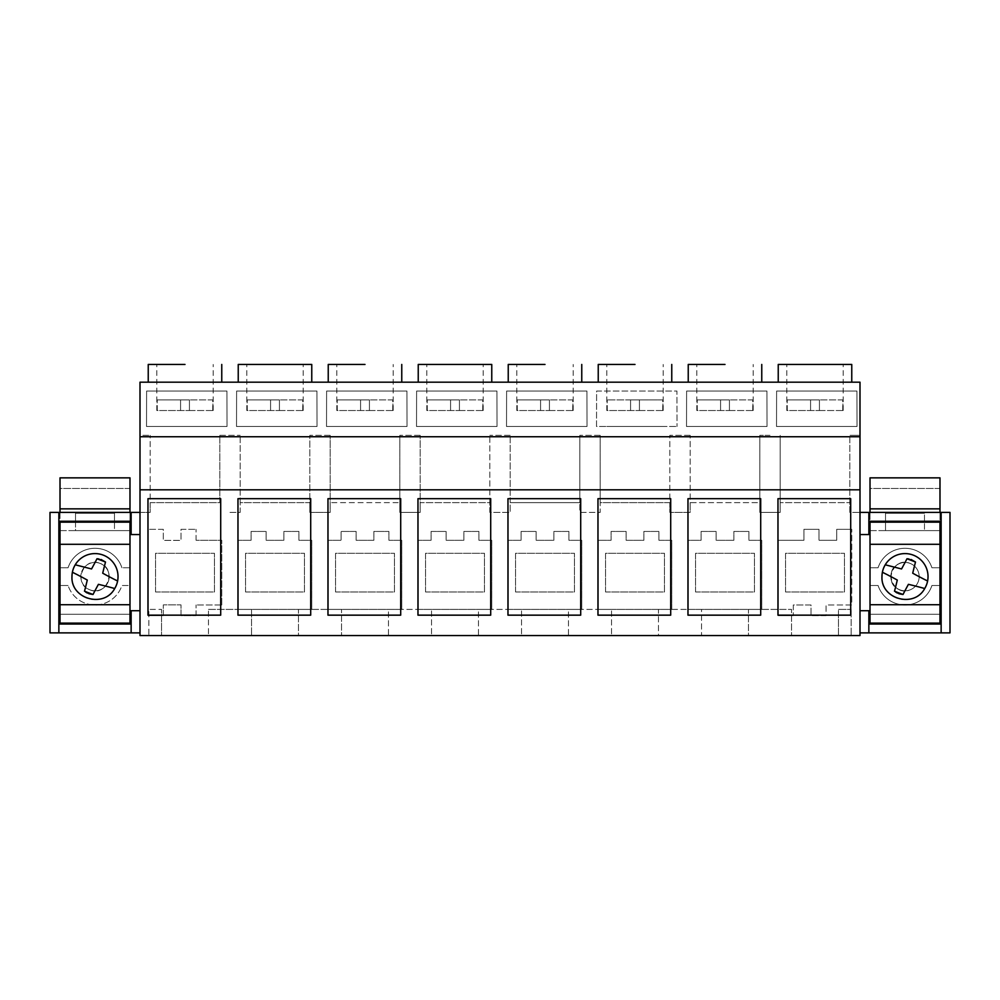 <?xml version="1.0" encoding="UTF-8"?>
<svg xmlns="http://www.w3.org/2000/svg" width="1000" height="1000" viewBox="0 0 1000 1000"><rect width="100%" height="100%" fill="white"/><g stroke="black" fill="none" stroke-linecap="round" stroke-linejoin="round"><path stroke-width="0.75" stroke-dasharray="5 3.75" d="M60.012 567.762L68.075 567.762A28.35 28.35 0 0 1 121.925 567.762A28.35 28.35 0 0 0 68.075 567.762L60.012 567.762L60.012 623.125L129.987 623.125L129.987 585.487L121.925 585.487A28.35 28.35 0 0 1 68.075 585.487A28.35 28.35 0 0 0 121.925 585.487L129.987 585.487L129.987 567.762L121.925 567.762L129.987 567.762L129.987 477.85L60.012 477.85L60.012 567.762M68.075 585.487L60.012 585.487L68.075 585.487M100.087 563.4A14.175 14.175 0 0 0 81.775 571.538A14.175 14.175 0 0 0 89.913 589.85A14.175 14.175 0 0 0 108.225 581.712A14.175 14.175 0 0 0 100.087 563.4A14.175 14.175 0 0 0 81.775 571.538A14.175 14.175 0 0 0 89.913 589.85A14.175 14.175 0 0 1 81.775 571.538A14.175 14.175 0 0 1 100.087 563.4C117.463 569.15 106.662 597.225 89.913 589.85A14.175 14.175 0 0 0 108.225 581.712A14.175 14.175 0 0 0 100.087 563.4A14.175 14.175 0 0 1 108.225 581.712A14.175 14.175 0 0 1 89.913 589.85C72.537 584.1 83.338 556.025 100.087 563.4M60.012 508.862L60.012 488.488L129.987 488.488L129.987 508.862L129.987 488.488L60.012 488.488L60.012 508.862L129.987 508.862M129.987 512.4L129.987 521.263M60.012 512.4L60.012 521.263M60.012 530.612L129.987 530.612L114.488 530.612L114.488 522.15L75.512 522.15L75.512 530.612L114.488 530.612L114.488 513.288L114.488 522.15L75.512 522.15L75.512 513.288L114.488 513.288L75.512 513.288L75.512 530.612L60.012 530.612M60.012 522.15L129.987 522.15M60.012 544.288L129.987 544.288M60.012 604.712L129.987 604.712M60.012 614.275L129.987 614.275L60.012 614.275M163.3 615.688L148.238 615.688L148.238 529.325L148.238 615.688L163.3 615.688L163.3 604.888L163.3 615.688M163.3 529.325L148.238 529.325L163.3 529.325L163.3 540.388L181.012 540.388L181.012 529.325L196.075 529.325L181.012 529.325L181.012 540.388L163.3 540.388L163.3 529.325M196.075 540.3L196.075 529.325L196.075 540.3L221.762 540.3L196.075 540.3M221.762 604.975L221.762 540.3L221.762 604.975L196.075 604.975L221.762 604.975M196.075 615.688L196.075 604.975L196.075 615.688L181.012 615.688L181.012 604.888L163.3 604.888L181.012 604.888L181.012 615.688L196.075 615.688M155.538 591.975L214.462 591.975L214.462 553.3L155.538 553.3L155.538 591.975L214.462 591.975L214.462 553.3L155.538 553.3L155.538 591.975M230 512.4L240.188 512.4L240.188 502.625L309.812 502.625L309.812 512.4L330.188 512.4L330.188 502.625L399.812 502.625L399.812 512.4L420.188 512.4L420.188 502.625L489.812 502.625L489.812 512.4L510.188 512.4L510.188 502.625L579.812 502.625L579.812 512.4L600.188 512.4L600.188 502.625L669.812 502.625L669.812 512.4L690.188 512.4L690.188 502.625L759.812 502.625L759.812 512.4L780.188 512.4L780.188 502.625L849.812 502.625L849.812 512.4L860 512.4L860 534.55L868.863 534.55L868.863 512.4L849.812 512.4L849.812 435.337L849.812 502.625L780.188 502.625L780.188 435.337L780.188 512.4L759.812 512.4L759.812 435.337L759.812 502.625L690.188 502.625L690.188 435.337L690.188 512.4L669.812 512.4L669.812 435.337L669.812 502.625L600.188 502.625L600.188 435.337L600.188 512.4L579.812 512.4L579.812 435.337L579.812 502.625L510.188 502.625L510.188 435.337L510.188 512.4L489.812 512.4L489.812 435.337L489.812 502.625L420.188 502.625L420.188 435.337L420.188 512.4L399.812 512.4L399.812 435.337L399.812 502.625L330.188 502.625L330.188 435.337L330.188 512.4L309.812 512.4L309.812 435.337L309.812 502.625L240.188 502.625L240.188 435.337L240.188 512.4L230 512.4M941.137 632.875L941.137 624.012L868.863 624.012L868.863 610.725L860 610.725L860 534.55M941.137 624.012L941.137 512.4L950 512.4L950 632.875L860 632.875L860 635.538L140 635.538L140 632.875L50 632.875L50 512.4L131.137 512.4L131.137 534.55L140 534.55L140 610.725L131.137 610.725L131.137 624.012L58.863 624.012L58.863 512.4M860 512.4L860 435.337L849.812 435.337L860 435.337L860 382.188L140 382.188L140 435.337L150.188 435.337L140 435.337L140 512.4L131.137 512.4L131.137 521.263L58.863 521.263M140 512.4L150.188 512.4L150.188 502.625L219.812 502.625L219.812 435.337L219.812 502.625L150.188 502.625L150.188 435.337L150.188 512.4L140 512.4L140 534.55M836.7 540.3L836.7 529.325L851.762 529.325L836.7 529.325L836.7 540.3L818.988 540.3L818.988 529.325L803.925 529.325L803.925 540.3L778.238 540.3L778.238 615.688L793.3 615.688L778.238 615.688L778.238 540.3L803.925 540.3L803.925 529.325L818.988 529.325L818.988 540.3L836.7 540.3M793.3 604.975L793.3 615.688L793.3 604.975L811.012 604.975L811.012 615.688L811.012 604.975L793.3 604.975M826.075 615.688L811.012 615.688L826.075 615.688L826.075 604.975L851.762 604.975L851.762 529.325L851.762 604.975L826.075 604.975L826.075 615.688M251.088 540.3L238.238 540.3L238.238 609.4L311.762 609.4L311.762 540.3L298.913 540.3L298.913 531.45L283.863 531.45L283.863 540.3L266.137 540.3L266.137 531.45L251.088 531.45L251.088 540.3L238.238 540.3L238.238 609.4L311.762 609.4L311.762 540.3L298.913 540.3L298.913 531.45L283.863 531.45L283.863 540.3L266.137 540.3L266.137 531.45L251.088 531.45L251.088 540.3M733.863 540.3L716.137 540.3L716.137 531.45L701.087 531.45L701.087 540.3L688.238 540.3L688.238 609.4L761.762 609.4L761.762 540.3L748.913 540.3L748.913 531.45L733.863 531.45L733.863 540.3L716.137 540.3L716.137 531.45L701.087 531.45L701.087 540.3L688.238 540.3L688.238 609.4L761.762 609.4L761.762 540.3L748.913 540.3L748.913 531.45L733.863 531.45L733.863 540.3M658.913 540.3L658.913 531.45L643.863 531.45L643.863 540.3L626.138 540.3L626.138 531.45L611.087 531.45L611.087 540.3L598.237 540.3L598.237 609.4L671.762 609.4L671.762 540.3L658.913 540.3L658.913 531.45L643.863 531.45L643.863 540.3L626.138 540.3L626.138 531.45L611.087 531.45L611.087 540.3L598.237 540.3L598.237 609.4L671.762 609.4L671.762 540.3L658.913 540.3M521.087 531.45L521.087 540.3L508.237 540.3L508.237 609.4L581.763 609.4L581.763 540.3L568.913 540.3L568.913 531.45L553.862 531.45L553.862 540.3L536.138 540.3L536.138 531.45L521.087 531.45L521.087 540.3L508.237 540.3L508.237 609.4L581.763 609.4L581.763 540.3L568.913 540.3L568.913 531.45L553.862 531.45L553.862 540.3L536.138 540.3L536.138 531.45L521.087 531.45M431.087 540.3L418.237 540.3L418.237 609.4L491.763 609.4L491.763 540.3L478.913 540.3L478.913 531.45L463.862 531.45L463.862 540.3L446.138 540.3L446.138 531.45L431.087 531.45L431.087 540.3L418.237 540.3L418.237 609.4L491.763 609.4L491.763 540.3L478.913 540.3L478.913 531.45L463.862 531.45L463.862 540.3L446.138 540.3L446.138 531.45L431.087 531.45L431.087 540.3M401.763 540.3L388.913 540.3L388.913 531.45L373.862 531.45L373.862 540.3L356.138 540.3L356.138 531.45L341.087 531.45L341.087 540.3L328.237 540.3L328.237 609.4L401.763 609.4L401.763 540.3L388.913 540.3L388.913 531.45L373.862 531.45L373.862 540.3L356.138 540.3L356.138 531.45L341.087 531.45L341.087 540.3L328.237 540.3L328.237 609.4L401.763 609.4L401.763 540.3M868.863 512.4L868.863 521.263L868.863 512.4L941.137 512.4L941.137 521.263L941.137 512.4M860 610.725L860 632.875M868.863 624.012L868.863 632.875M148.863 635.538L161.525 635.538L161.525 609.4L161.525 635.538L148.863 635.538L148.863 609.4L161.525 609.4L148.863 609.4L148.863 635.538M770 635.538L748.475 635.538L748.475 609.4L791.525 609.4L791.525 635.538L748.475 635.538L748.475 609.4L791.525 609.4L791.525 635.538L770 635.538M611.525 635.538L568.475 635.538L568.475 609.4L611.525 609.4L611.525 635.538L611.525 609.4L568.475 609.4L568.475 635.538L611.525 635.538M521.525 635.538L478.475 635.538L478.475 609.4L521.525 609.4L521.525 635.538L521.525 609.4L478.475 609.4L478.475 635.538L521.525 635.538M320 635.538L298.475 635.538L298.475 609.4L341.525 609.4L341.525 635.538L298.475 635.538L298.475 609.4L341.525 609.4L341.525 635.538L320 635.538M431.525 635.538L388.475 635.538L388.475 609.4L431.525 609.4L431.525 635.538L431.525 609.4L388.475 609.4L388.475 635.538L431.525 635.538M680 635.538L658.475 635.538L658.475 609.4L701.525 609.4L701.525 635.538L680 635.538L701.525 635.538L701.525 609.4L658.475 609.4L658.475 635.538L680 635.538M230 635.538L208.475 635.538L230 635.538M851.137 635.538L838.475 635.538L851.137 635.538L851.137 609.4L851.137 635.538M140 610.725L140 632.875M58.863 632.875L58.863 624.012M131.137 624.012L131.137 632.875M131.137 512.4L131.137 521.263M219.812 435.337L240.188 435.337L219.812 435.337M770 435.337L759.812 435.337L770 435.337M690.188 435.337L669.812 435.337L690.188 435.337M600.188 435.337L579.812 435.337L600.188 435.337M510.188 435.337L489.812 435.337L510.188 435.337M420.188 435.337L399.812 435.337L420.188 435.337M330.188 435.337L309.812 435.337L330.188 435.337M227.025 426.475L226.938 391.037L146.613 391.037L146.525 426.475L227.025 426.475L226.938 391.037L146.613 391.037L146.525 426.475L227.025 426.475M596.613 391.037L676.938 391.037L677.025 426.475L676.938 391.037L596.613 391.037L596.525 426.475L677.025 426.475L596.525 426.475L596.613 391.037M497.025 426.475L496.938 391.037L416.613 391.037L416.525 426.475L497.025 426.475L496.938 391.037L416.613 391.037L416.525 426.475L497.025 426.475M587.025 426.475L586.938 391.037L506.613 391.037L506.525 426.475L587.025 426.475L586.938 391.037L506.613 391.037L506.525 426.475L587.025 426.475M236.612 391.037L236.525 426.475L317.025 426.475L316.938 391.037L236.612 391.037L236.525 426.475L317.025 426.475L316.938 391.037L236.612 391.037M407.025 426.475L406.938 391.037L326.613 391.037L326.525 426.475L407.025 426.475L406.938 391.037L326.613 391.037L326.525 426.475L407.025 426.475M686.612 391.037L686.525 426.475L767.025 426.475L766.938 391.037L686.612 391.037L686.525 426.475L767.025 426.475L766.938 391.037L686.612 391.037M857.025 426.475L856.938 391.037L776.612 391.037L776.525 426.475L857.025 426.475L856.938 391.037L776.612 391.037L776.525 426.475L857.025 426.475M941.137 521.263L868.863 521.263M185 382.188L148.238 382.188L185 382.188M545 382.188L508.237 382.188L545 382.188M275 382.188L311.762 382.188L275 382.188M365 382.188L328.237 382.188L365 382.188M725 382.188L688.238 382.188L725 382.188M635 382.188L598.237 382.188L635 382.188M455 382.188L491.763 382.188L455 382.188M815 382.188L851.762 382.188L815 382.188M140 489.812L860 489.812M208.475 609.4L251.525 609.4L251.525 635.538L251.525 609.4L208.475 609.4L208.475 635.538L208.475 609.4M838.475 635.538L838.475 609.4L851.137 609.4L838.475 609.4L838.475 635.538M785.537 591.975L844.463 591.975L844.463 553.3L785.537 553.3L785.537 591.975L844.463 591.975L844.463 553.3L785.537 553.3L785.537 591.975M245.538 591.975L304.462 591.975L304.462 553.3L245.538 553.3L245.538 591.975L304.462 591.975L304.462 553.3L245.538 553.3L245.538 591.975M695.537 591.975L754.463 591.975L754.463 553.3L695.537 553.3L695.537 591.975L754.463 591.975L754.463 553.3L695.537 553.3L695.537 591.975M605.538 591.975L664.463 591.975L664.463 553.3L605.538 553.3L605.538 591.975L664.463 591.975L664.463 553.3L605.538 553.3L605.538 591.975M515.538 591.975L574.462 591.975L574.462 553.3L515.538 553.3L515.538 591.975L574.462 591.975L574.462 553.3L515.538 553.3L515.538 591.975M425.538 591.975L484.462 591.975L484.462 553.3L425.538 553.3L425.538 591.975L484.462 591.975L484.462 553.3L425.538 553.3L425.538 591.975M335.538 591.975L394.462 591.975L394.462 553.3L335.538 553.3L335.538 591.975L394.462 591.975L394.462 553.3L335.538 553.3L335.538 591.975M185 364.462L148.238 364.462M545 364.462L508.237 364.462M275 364.462L238.238 364.462M365 364.462L328.237 364.462M725 364.462L688.238 364.462M635 364.462L598.237 364.462M455 364.462L418.237 364.462M815 364.462L778.238 364.462M220.7 615.163L147.975 615.163L147.975 498.675L220.7 498.675L220.7 615.163M490.7 615.163L417.975 615.163L417.975 498.675L490.7 498.675L490.7 615.163M507.975 498.675L580.7 498.675L580.7 615.163L507.975 615.163L507.975 498.675M310.7 615.163L237.975 615.163L237.975 498.675L310.7 498.675L310.7 615.163M400.7 615.163L327.975 615.163L327.975 498.675L400.7 498.675L400.7 615.163M687.975 615.163L687.975 498.675L760.7 498.675L760.7 615.163L687.975 615.163M670.7 498.675L670.7 615.163L597.975 615.163L597.975 498.675L670.7 498.675M850.7 615.163L777.975 615.163L777.975 498.675L850.7 498.675L850.7 615.163M185 426.475L156.825 426.475L185 426.475C221.35 426.475 221.35 426.475 185 426.475C221.35 426.475 221.35 426.475 185 426.475L156.825 426.475L185 426.475M545 426.475C508.65 426.475 508.65 426.475 545 426.475C508.65 426.475 508.65 426.475 545 426.475C581.35 426.475 581.35 426.475 545 426.475C581.35 426.475 581.35 426.475 545 426.475L516.825 426.475L545 426.475M275 426.475L246.825 426.475L275 426.475C311.35 426.475 311.35 426.475 275 426.475C311.35 426.475 311.35 426.475 275 426.475L246.825 426.475L275 426.475M365 426.475C328.65 426.475 328.65 426.475 365 426.475C328.65 426.475 328.65 426.475 365 426.475C401.35 426.475 401.35 426.475 365 426.475C401.35 426.475 401.35 426.475 365 426.475L336.825 426.475L365 426.475M725 426.475C688.65 426.475 688.65 426.475 725 426.475C688.65 426.475 688.65 426.475 725 426.475C761.35 426.475 761.35 426.475 725 426.475C761.35 426.475 761.35 426.475 725 426.475L696.825 426.475L725 426.475M635 426.475C598.65 426.475 598.65 426.475 635 426.475C598.65 426.475 598.65 426.475 635 426.475C671.35 426.475 671.35 426.475 635 426.475C671.35 426.475 671.35 426.475 635 426.475L606.825 426.475L635 426.475M455 426.475C418.65 426.475 418.65 426.475 455 426.475C418.65 426.475 418.65 426.475 455 426.475C491.35 426.475 491.35 426.475 455 426.475C491.35 426.475 491.35 426.475 455 426.475L426.825 426.475L455 426.475M815 426.475C778.65 426.475 778.65 426.475 815 426.475C778.65 426.475 778.65 426.475 815 426.475C851.35 426.475 851.35 426.475 815 426.475C851.35 426.475 851.35 426.475 815 426.475L786.825 426.475L815 426.475M939.987 567.762L939.987 585.487L931.925 585.487A28.35 28.35 0 0 1 878.075 585.487L870.013 585.487L870.013 623.125L939.987 623.125L939.987 585.487L931.925 585.487A28.35 28.35 0 0 1 878.075 585.487L870.013 585.487L870.013 567.762L878.075 567.762A28.35 28.35 0 0 1 931.925 567.762L939.987 567.762L939.987 477.85L870.013 477.85L870.013 567.762L878.075 567.762A28.35 28.35 0 0 1 931.925 567.762L939.987 567.762M899.912 563.4A14.175 14.175 0 0 0 891.775 581.712A14.175 14.175 0 0 0 910.088 589.85A14.175 14.175 0 0 0 918.225 571.538A14.175 14.175 0 0 0 899.912 563.4A14.175 14.175 0 0 1 918.225 571.538A14.175 14.175 0 0 1 910.088 589.85C893.337 597.225 882.537 569.15 899.912 563.4M870.013 508.862L870.013 488.488L939.987 488.488L939.987 508.862L939.987 488.488L870.013 488.488L870.013 508.862L939.987 508.862M939.987 512.4L939.987 521.263M870.013 512.4L870.013 521.263M870.013 522.15L939.987 522.15M870.013 544.288L939.987 544.288M870.013 604.712L939.987 604.712M870.013 614.275L939.987 614.275L870.013 614.275M870.013 530.612L939.987 530.612L924.488 530.612L924.488 513.288L924.488 530.612L885.512 530.612L885.512 522.15L924.488 522.15L885.512 522.15L885.512 513.288L924.488 513.288L885.512 513.288L885.512 530.612L870.013 530.612M185 399.888L157.25 399.888L185 399.888M157.25 410.525L157.25 399.888L156.825 410.525L189.425 410.525L157.25 410.525M212.75 410.525L212.75 399.888L189.425 399.888L189.425 410.525L213.175 410.525L212.75 399.888L189.425 399.888L189.425 410.525L212.75 410.525M180.575 399.888L157.25 399.888L189.425 399.888L189.425 410.525L189.425 399.888L180.575 399.888L180.575 410.525L180.575 399.888M275 399.888L247.25 399.888L275 399.888M247.25 410.525L247.25 399.888L246.825 410.525L279.425 410.525L247.25 410.525M302.75 410.525L302.75 399.888L279.425 399.888L279.425 410.525L303.175 410.525L302.75 399.888L279.425 399.888L279.425 410.525L302.75 410.525M270.575 399.888L247.25 399.888L279.425 399.888L279.425 410.525L279.425 399.888L270.575 399.888L270.575 410.525L270.575 399.888M365 399.888L337.25 399.888L365 399.888M337.25 410.525L337.25 399.888L336.825 410.525L369.425 410.525L337.25 410.525M392.75 410.525L392.75 399.888L369.425 399.888L369.425 410.525L393.175 410.525L392.75 399.888L369.425 399.888L369.425 410.525L392.75 410.525M360.575 399.888L337.25 399.888L369.425 399.888L369.425 410.525L369.425 399.888L360.575 399.888L360.575 410.525L360.575 399.888M455 399.888L427.25 399.888L455 399.888M427.25 410.525L427.25 399.888L426.825 410.525L459.425 410.525L427.25 410.525M482.75 410.525L482.75 399.888L459.425 399.888L459.425 410.525L483.175 410.525L482.75 399.888L459.425 399.888L459.425 410.525L482.75 410.525M450.575 399.888L427.25 399.888L459.425 399.888L459.425 410.525L459.425 399.888L450.575 399.888L450.575 410.525L450.575 399.888M545 399.888L517.25 399.888L545 399.888M517.25 410.525L517.25 399.888L516.825 410.525L549.425 410.525L517.25 410.525M572.75 410.525L572.75 399.888L549.425 399.888L549.425 410.525L573.175 410.525L572.75 399.888L549.425 399.888L549.425 410.525L572.75 410.525M540.575 399.888L517.25 399.888L549.425 399.888L549.425 410.525L549.425 399.888L540.575 399.888L540.575 410.525L540.575 399.888M635 399.888L662.75 399.888L635 399.888M607.25 410.525L607.25 399.888L606.825 410.525L639.425 410.525L607.25 410.525M662.75 410.525L662.75 399.888L639.425 399.888L639.425 410.525L663.175 410.525L662.75 399.888L639.425 399.888L639.425 410.525L662.75 410.525M630.575 399.888L607.25 399.888L639.425 399.888L639.425 410.525L639.425 399.888L630.575 399.888L630.575 410.525L630.575 399.888M725 399.888L697.25 399.888L725 399.888M697.25 410.525L697.25 399.888L696.825 410.525L729.425 410.525L697.25 410.525M752.75 410.525L752.75 399.888L729.425 399.888L729.425 410.525L753.175 410.525L752.75 399.888L729.425 399.888L729.425 410.525L752.75 410.525M720.575 399.888L697.25 399.888L729.425 399.888L729.425 410.525L729.425 399.888L720.575 399.888L720.575 410.525L720.575 399.888M815 399.888L787.25 399.888L815 399.888M787.25 410.525L787.25 399.888L786.825 410.525L819.425 410.525L787.25 410.525M842.75 410.525L842.75 399.888L819.425 399.888L819.425 410.525L843.175 410.525L842.75 399.888L819.425 399.888L819.425 410.525L842.75 410.525M810.575 399.888L787.25 399.888L819.425 399.888L819.425 410.525L819.425 399.888L810.575 399.888L810.575 410.525L810.575 399.888M118.025 576.625A23.025 23.025 0 0 1 95 599.65A23.025 23.025 0 0 1 71.975 576.625A23.025 23.025 0 0 1 95 553.6A23.025 23.025 0 0 1 118.025 576.625M105.5 562.025A415.538 415.538 0 0 0 102.713 573.2A415.95 415.95 0 0 0 117.6 581.013M101.062 559.487L98.938 558.975M75.237 564.8L91.55 568.962A403.263 403.263 0 0 0 96.988 558.75M85.662 592.062L84.5 591.213A415.95 415.95 0 0 0 87.287 580.062A344.175 344.175 0 0 0 72.387 572.25M88.812 593.713L87.387 593.112M114.712 588.525A415.95 415.95 0 0 0 98.425 584.338A415.95 415.95 0 0 0 93.012 594.5M928.025 576.625A23.025 23.025 0 0 1 905 599.65A23.025 23.025 0 0 1 881.975 576.625A23.025 23.025 0 0 1 905 553.6A23.025 23.025 0 0 1 928.025 576.625M899.912 589.85A14.175 14.175 0 0 1 891.775 571.538A14.175 14.175 0 0 1 910.088 563.4A14.175 14.175 0 0 1 918.225 581.712A14.175 14.175 0 0 1 899.912 589.85A14.175 14.175 0 0 0 918.225 581.712A14.175 14.175 0 0 0 910.088 563.4C893.337 556.025 882.537 584.1 899.912 589.85M915.5 562.025A415.538 415.538 0 0 0 912.712 573.2A415.95 415.95 0 0 0 927.6 581.013M911.062 559.487L908.938 558.975M885.238 564.8L901.55 568.962A403.263 403.263 0 0 0 906.988 558.75M895.662 592.062L894.5 591.213A415.95 415.95 0 0 0 897.288 580.062A344.175 344.175 0 0 0 882.387 572.25M898.812 593.713L897.387 593.112M924.712 588.525A415.95 415.95 0 0 0 908.425 584.338A415.95 415.95 0 0 0 903.012 594.5M156.825 410.525L156.825 364.462M213.175 410.525L213.175 364.462M516.825 410.525L516.825 364.462M573.175 410.525L573.175 364.462M246.825 410.525L246.825 364.462M303.175 410.525L303.175 364.462M336.825 410.525L336.825 364.462M393.175 410.525L393.175 364.462M696.825 410.525L696.825 364.462M753.175 410.525L753.175 364.462M606.825 410.525L606.825 364.462M663.175 410.525L663.175 364.462M426.825 410.525L426.825 364.462M483.175 410.525L483.175 364.462M786.825 410.525L786.825 364.462M843.175 410.525L843.175 364.462"/><path stroke-width="1.5" d="M60.012 512.4L60.012 477.85L129.987 477.85L129.987 512.4M129.987 521.263L129.987 623.125L60.012 623.125L60.012 522.15L129.987 522.15M60.012 521.263L60.012 522.15M60.012 544.288L129.987 544.288M60.012 604.712L129.987 604.712M60.012 508.862L129.987 508.862M941.137 512.4L941.137 632.875L950 632.875L950 512.4L860 512.4M868.863 512.4L868.863 534.55L860 534.55M140 489.812L140 382.188L860 382.188L860 635.538L140 635.538L140 489.812L860 489.812M941.137 632.875L868.863 632.875L868.863 610.725L860 610.725M941.137 624.012L868.863 624.012M868.863 632.875L860 632.875M140 632.875L50 632.875L50 512.4L131.137 512.4L131.137 534.55L140 534.55M140 512.4L131.137 512.4M58.863 632.875L58.863 512.4M131.137 624.012L58.863 624.012M140 610.725L131.137 610.725L131.137 632.875M941.137 521.263L868.863 521.263M140 436.737L860 436.737M220.7 615.163L147.975 615.163L147.975 498.675L220.7 498.675L220.7 615.163M490.7 615.163L417.975 615.163L417.975 498.675L490.7 498.675L490.7 615.163M507.975 498.675L580.7 498.675L580.7 615.163L507.975 615.163L507.975 498.675M310.7 615.163L237.975 615.163L237.975 498.675L310.7 498.675L310.7 615.163M400.7 615.163L327.975 615.163L327.975 498.675L400.7 498.675L400.7 615.163M687.975 615.163L687.975 498.675L760.7 498.675L760.7 615.163L687.975 615.163M670.7 498.675L670.7 615.163L597.975 615.163L597.975 498.675L670.7 498.675M850.7 615.163L777.975 615.163L777.975 498.675L850.7 498.675L850.7 615.163M131.137 521.263L58.863 521.263M148.238 382.188L148.238 364.462L185 364.462M508.237 382.188L508.237 364.462L545 364.462M275 364.462L311.762 364.462L238.238 364.462L238.238 382.188M328.237 382.188L328.237 364.462L365 364.462M688.238 382.188L688.238 364.462L725 364.462M598.237 382.188L598.237 364.462L635 364.462M455 364.462L491.763 364.462L418.237 364.462L418.237 382.188M815 364.462L851.762 364.462L778.238 364.462L778.238 382.188M870.013 512.4L870.013 477.85L939.987 477.85L939.987 512.4M939.987 521.263L939.987 623.125L870.013 623.125L870.013 522.15L939.987 522.15M870.013 521.263L870.013 522.15M870.013 544.288L939.987 544.288M870.013 604.712L939.987 604.712M870.013 508.862L939.987 508.862M71.975 576.625C70.675 599.087 104.213 608.413 114.712 588.525A23.025 23.025 0 0 0 101.137 554.425A23.025 23.025 0 0 0 71.975 576.625M114.712 588.525A415.95 415.95 0 0 0 98.425 584.338A415.95 415.95 0 0 0 93.012 594.5L84.5 591.213A415.95 415.95 0 0 0 87.287 580.062A344.175 344.175 0 0 0 72.387 572.25M117.6 581.013A415.95 415.95 0 0 1 102.713 573.2A415.538 415.538 0 0 1 105.5 562.025L96.988 558.75A403.263 403.263 0 0 1 91.55 568.962L75.237 564.8M105.5 562.025L101.062 559.487M98.938 558.975L96.988 558.75M93.012 594.5L88.812 593.713M87.387 593.112L85.662 592.062M881.975 576.625C880.675 599.087 914.212 608.413 924.712 588.525A23.025 23.025 0 0 0 911.137 554.425A23.025 23.025 0 0 0 881.975 576.625M924.712 588.525A415.95 415.95 0 0 0 908.425 584.338A415.95 415.95 0 0 0 903.012 594.5L894.5 591.213A415.95 415.95 0 0 0 897.288 580.062A344.175 344.175 0 0 0 882.387 572.25M927.6 581.013A415.95 415.95 0 0 1 912.712 573.2A415.538 415.538 0 0 1 915.5 562.025L906.988 558.75A403.263 403.263 0 0 1 901.55 568.962L885.238 564.8M915.5 562.025L911.062 559.487M908.938 558.975L906.988 558.75M903.012 594.5L898.812 593.713M897.387 593.112L895.662 592.062M221.762 382.188L221.762 364.462M581.763 382.188L581.763 364.462M311.762 382.188L311.762 364.462M401.763 382.188L401.763 364.462M761.762 382.188L761.762 364.462M671.762 382.188L671.762 364.462M491.763 382.188L491.763 364.462M851.762 382.188L851.762 364.462"/></g></svg>
